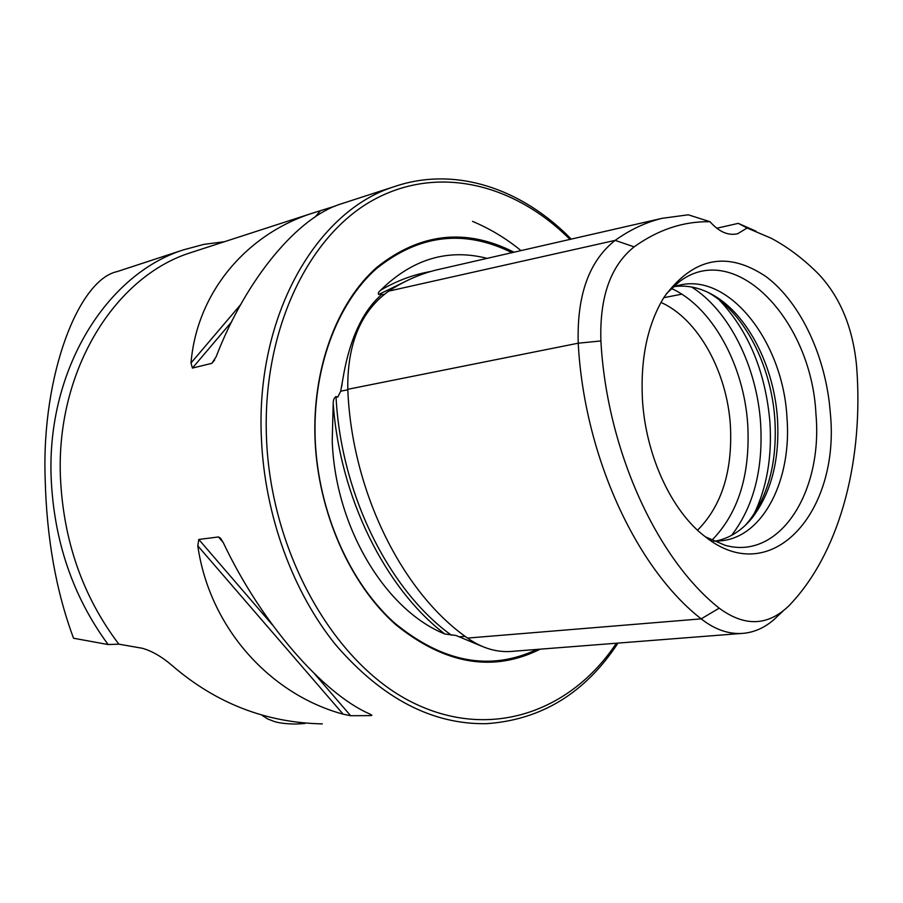 <?xml version="1.0" encoding="UTF-8"?>
<svg xmlns="http://www.w3.org/2000/svg" width="903" height="903" viewBox="0 0 903 903"><rect width="100%" height="100%" fill="white"/><g stroke="black" fill="none" stroke-linecap="round" stroke-linejoin="round"><path stroke-width="1.35" d="M482.281 646.446L455.88 635.441L444.852 634.008C385.254 609.999 335.205 527.092 332.225 440.754L333.207 403.483C339.709 497.181 385.288 588.654 444.852 634.008M440.788 268.959L436.668 269.907C420.042 273.959 404.025 281.036 388.64 291.15C360.805 311.242 347.181 343.964 347.79 389.306C351.707 491.142 402.128 592.582 467.517 638.082C482.428 648.535 497.745 652.925 513.48 651.255L741.013 633.488M430.765 271.476C413.495 274.523 396.778 280.765 380.626 290.202C378.425 292.132 377.793 293.554 378.729 294.468L380.976 293.723L381.348 294.581L376.235 299.74C359.8 317.088 348.637 343.75 342.745 379.723L340.702 391.202L337.733 397.173L336.006 396.541C334.087 397.851 333.151 400.176 333.207 403.483M119.32 270.889L117.277 271.555C78.595 279.558 41.549 375.117 45.15 478.184C46.584 537.951 56.054 591.296 73.549 638.24L108.123 644.55L118.846 644.166L142.121 648.23C151.918 650.905 162.168 656.876 172.845 666.154C216.483 703.539 266.306 722.772 322.315 723.879M108.123 644.55C72.782 596.431 53.785 540.604 51.121 477.055C47.012 368.898 106.949 274.072 183.456 249.86L203.807 244.386L224.475 241.699M380.626 290.202C412.4 258.992 447.899 248.381 487.123 258.36M513.999 252.208C465.88 227.804 420.132 232.872 376.754 267.412C336.785 302.697 312.02 368.955 315.068 440.337C318.285 512.791 350.274 584.478 395.807 624.718C445.066 664.473 493.196 672.622 540.175 649.178M697.567 530.196C721.723 505.804 732.672 470.994 730.414 425.764C727.152 371.799 698.053 318.804 660.973 302.437M745.189 525.444L748.587 521.55C768.521 495.566 777.291 461.557 774.864 419.545C771.433 366.166 744.648 313.33 709.329 293.159L707.647 292.211M715.424 541.134C729.421 538.357 741.577 530.727 751.883 518.243C771.309 492.914 779.831 459.74 777.472 418.699C774.108 366.562 747.955 314.966 713.562 295.315C700.694 287.865 687.668 284.942 674.507 286.556M713.415 541.1L721.881 540.728C763.791 536.258 792.055 479.03 786.953 417.265C782.969 341.289 728.36 271.566 678.018 285.54L672.611 287.199M705.378 536.822L724.985 545.265C779.616 560.774 823.039 491.977 815.94 413.992C811.56 320.068 735.302 239.509 679.643 281.465L666.324 293.746M830.297 412.795C826.166 357.34 800.893 302.674 766.083 276.657C727.333 250.582 693.346 257.4 664.123 297.098C647.62 324.177 640.385 358.243 642.428 399.307C645.611 455.563 671.685 511.516 705.311 536.766C771.693 589.986 840.49 511.617 830.297 412.795M369.812 714.002C323.421 693.967 261.339 623.205 223.312 542.714L220.513 538.177L218.481 536.958L198.784 539.463L197.791 545.841C209.53 627.766 269.907 694.305 343.163 714.194L350.657 715.729L371.268 715.605L371.889 715.232L369.812 714.002M335.781 205.884L312.743 213.085C246.948 233.933 196.899 291.906 191.007 362.995L192.418 368.085L211.844 363.333L216.144 356.741C246.429 278.022 298.317 216.889 341.029 203.909L344.156 202.893M472.54 221.37C490.115 228.775 506.267 238.516 520.997 250.605M719.194 608.159C656.707 558.788 606.76 449.581 600.901 340.95C599.502 297.11 610.586 265.742 634.132 246.858C658.197 229.622 683.481 221.235 709.995 221.709C719.036 231.902 728.258 235.909 737.661 233.73L747.12 228.007L771.151 238.211C788.138 247.264 804.121 259.398 819.1 274.602C840.58 297.821 853.087 328.444 856.631 366.471C863.652 457.64 841.348 547.534 793.331 601.059L789.211 605.507C768.103 626.106 744.761 626.987 719.194 608.159L701.179 618.86L467.517 638.082M716.768 228.245L738.27 223.357L747.12 228.007M756.071 231.224L738.27 223.357M709.995 221.709L688.267 214.801L661.989 218.345C645.735 222.33 630.125 229.678 615.146 240.379C589.106 260.911 576.803 295.179 578.225 343.196C584.117 455.473 636.152 568.258 701.179 618.86C715.424 630.046 729.929 634.82 744.682 633.206C757.188 631.615 768.363 625.723 778.194 615.53L782.935 611.218M511.978 252.671C464.198 229.012 418.89 234.441 376.066 268.947C336.605 304.176 312.224 369.835 315.237 440.495C318.42 511.911 349.675 582.616 394.363 622.822C442.696 662.61 490.216 671.482 536.924 649.426M571.249 239.103C522.047 188.716 455.417 165.746 394.43 186.594C316.479 210.749 255.38 315.903 261.418 438.519C264.658 515.184 292.82 592.12 335.961 645.137C382.161 698.538 432.413 724.714 486.74 723.664C541.54 719.793 585.291 692.94 617.991 643.094M569.974 239.397C514.157 183.569 437.3 164.222 372.262 200.568C307.505 236.823 262.13 331.503 266.487 438.237C270.968 553.257 334.031 663.231 411.723 702.071C489.607 741.284 570.673 712.083 616.377 643.218M711.801 540.333C738.349 513.254 750.325 474.741 747.752 424.794C744.095 365.252 712.162 306.693 671.313 288.429M731.577 535.377C753.565 506.685 763.261 469.413 760.631 423.552C756.996 366.81 729.195 310.542 691.619 287.007M753.768 514.575C766.771 487.902 772.155 457.099 769.92 422.164C765.563 371.867 748.655 331.096 719.194 299.852M118.846 644.166C82.647 596.341 63.165 540.378 60.399 476.276C56.291 369.699 115.302 276.262 190.657 252.671L312.743 213.085M681.776 294.164L663.739 297.708M634.132 246.858L615.146 240.379L388.64 291.15M336.006 396.541C340.916 493.964 388.866 590.178 451.387 635.204M465.113 636.333L459.187 636.829M347.813 389.78L340.702 391.202M409.894 279.275L378.729 294.468M384.091 294.434L381.337 294.57M600.901 340.95L578.225 343.196L347.79 389.306M343.163 714.194L197.791 545.841M350.657 715.729L314.831 674.157M272.446 624.955L198.784 539.463M371.268 715.605L369.959 714.07M223.188 542.466L218.481 536.958M191.007 362.995L240.751 304.492M315.124 217.002L320.565 210.602M192.418 368.085L231.653 321.795M326.006 210.489L327.676 208.514M211.844 363.333L214.722 359.902M341.661 386.574L342.124 383.775M117.277 271.555L183.456 249.86M713.562 295.315L709.329 293.159M394.43 186.594L341.029 203.909M661.989 218.345L436.668 269.907M718.653 541.021L721.881 540.728M751.883 518.243L748.587 521.55M736.893 233.911L737.661 233.73M262.457 715.616C270.426 720.718 266.43 718.291 273.428 721.192C278.135 722.942 285.529 723.89 295.608 724.037M304.842 723.517L295.812 724.025"/></g></svg>
